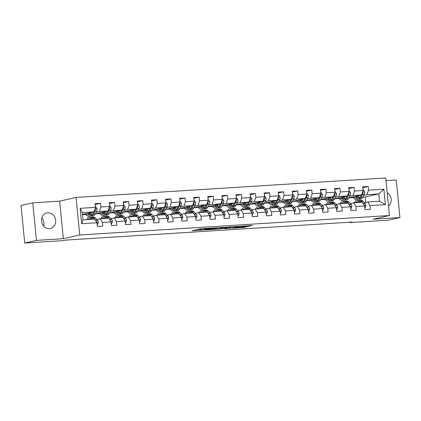 <?xml version="1.0" encoding="UTF-8"?>
<svg xmlns="http://www.w3.org/2000/svg" width="421" height="421" viewBox="0 0 421 421"><rect width="100%" height="100%" fill="white"/><g stroke="black" fill="none" stroke-linecap="round" stroke-linejoin="round"><path stroke-width="0.63" d="M211.542 228.103L200.485 228.824L192.092 230.74L202.99 230.045L200.107 229.929L207.269 229.077L204.027 229.098L205.074 228.803L211.542 228.103M47.826 212.821A7.973 7.036 77.2 0 0 46.836 212.958A7.973 7.036 77.2 0 0 41.632 221.735A7.973 7.036 77.2 0 0 49.378 228.65A7.973 7.036 77.2 0 0 50.362 228.508A7.973 7.036 77.2 0 0 55.572 219.736A7.973 7.036 77.2 0 0 47.826 212.821M248.969 226.23L252.211 225.493L241.754 226.151L232.018 228.229L244.359 227.419L246.738 226.735L234.786 227.787L240.233 226.556L248.969 226.23L248.916 225.703M373.043 219.225L399.95 217.531L388.236 220.183L349.862 222.598L352.203 222.067L65.45 240.102L63.103 240.633L24.734 243.049L36.448 240.391L63.35 238.702L79.753 234.986L389.446 215.51L373.043 219.225M225.077 227.277L212.847 228.045L204.453 229.966L216.799 229.15L225.072 227.214M227.971 227.019L238.97 226.366L230.576 228.287L224.756 228.729L227.261 227.872L218.131 229.113L227.971 227.019M79.753 234.986L76.069 197.433L385.762 177.951L389.446 215.51M362.823 187.671L368.154 186.466L362.739 186.808L363.102 190.508L354.435 191.055L354.072 187.35L348.651 187.692L349.014 191.397L340.347 191.939L339.984 188.234L334.569 188.576L334.932 192.281L326.264 192.829L325.901 189.124L320.481 189.466L320.844 193.165L312.177 193.713L311.814 190.008L306.399 190.35L306.762 194.055L298.094 194.597L297.731 190.892L292.311 191.234L292.674 194.939L284.007 195.486L283.643 191.781L278.228 192.123L278.591 195.823L269.924 196.37L269.561 192.665L264.141 193.007L264.504 196.712L255.836 197.254L255.473 193.549L250.058 193.892L250.421 197.596L241.754 198.144L241.391 194.439L235.97 194.781L236.334 198.48L227.666 199.028L227.303 195.323L221.888 195.665L222.251 199.37L213.584 199.912L213.221 196.207L207.8 196.549L208.163 200.254L199.496 200.801L199.133 197.096L193.718 197.438L194.081 201.138L185.414 201.685L185.051 197.981L179.63 198.323L179.993 202.027L171.326 202.569L170.963 198.865L165.548 199.207L165.911 202.911L157.244 203.459L156.88 199.754L151.46 200.096L151.823 203.796L143.156 204.343L142.793 200.638L137.378 200.98L137.741 204.685L129.073 205.227L128.71 201.522L123.29 201.864L123.653 205.569L114.986 206.116L114.623 202.412L109.207 202.754L109.571 206.453L100.903 207L100.54 203.296L95.12 203.638L95.483 207.343L80.132 208.306L81.648 223.735L82.984 219.873L94.725 219.136L96.998 222.767L97.362 226.472L102.777 226.135L102.414 222.43L100.14 218.794L108.807 218.246L111.081 221.883L111.444 225.588L116.864 225.246L116.501 221.541L114.228 217.91L122.895 217.362L125.169 220.999L125.532 224.703L130.947 224.361L130.584 220.657L128.31 217.02L136.978 216.478L139.251 220.109L139.614 223.814L145.035 223.477L144.671 219.773L142.398 216.136L151.065 215.589L153.339 219.225L153.702 222.93L159.117 222.588L158.754 218.883L156.48 215.252L165.148 214.705L167.421 218.341L167.784 222.046L173.205 221.704L172.842 217.999L170.568 214.363L179.235 213.821L181.509 217.452L181.872 221.157L187.287 220.82L186.924 217.115L184.651 213.479L193.318 212.931L195.591 216.568L195.954 220.272L201.375 219.93L201.012 216.226L198.738 212.594L207.406 212.047L209.679 215.684L210.042 219.388L215.457 219.046L215.094 215.341L212.821 211.705L221.488 211.163L223.761 214.794L224.125 218.499L229.545 218.162L229.182 214.457L226.908 210.821L235.576 210.274L237.849 213.91L238.212 217.615L243.627 217.273L243.264 213.568L240.991 209.937L249.658 209.39L251.932 213.026L252.295 216.731L257.715 216.389L257.352 212.684L255.079 209.048L263.746 208.506L266.019 212.137L266.382 215.841L271.798 215.505L271.434 211.8L269.161 208.163L277.828 207.616L280.102 211.253L280.465 214.957L285.885 214.615L285.522 210.91L283.249 207.279L291.916 206.732L294.19 210.368L294.553 214.073L299.968 213.731L299.605 210.026L297.331 206.39L305.999 205.848L308.272 209.479L308.635 213.184L314.055 212.847L313.692 209.142L311.419 205.506L320.086 204.959L322.36 208.595L322.723 212.3L328.138 211.958L327.775 208.253L325.501 204.622L334.169 204.074L336.442 207.711L336.805 211.416L342.226 211.074L341.863 207.369L339.589 203.732L348.256 203.19L350.53 206.822L350.893 210.526L356.308 210.19L355.945 206.485L353.672 202.848L362.339 202.301L364.612 205.937L364.975 209.642L370.396 209.3L370.033 205.595L367.759 201.964L379.495 201.222L378.779 193.918L367.044 194.655L363.67 195.418M368.154 186.466L368.517 190.171L383.868 189.203L385.378 204.632L370.033 205.595M364.612 205.937L355.945 206.485M350.53 206.822L341.863 207.369M336.442 207.711L327.775 208.253M322.36 208.595L313.692 209.142M308.272 209.479L299.605 210.026M294.19 210.368L285.522 210.91M280.102 211.253L271.434 211.8M266.019 212.137L257.352 212.684M251.932 213.026L243.264 213.568M237.849 213.91L229.182 214.457M223.761 214.794L215.094 215.341M209.679 215.684L201.012 216.226M195.591 216.568L186.924 217.115M181.509 217.452L172.842 217.999M167.421 218.341L158.754 218.883M153.339 219.225L144.671 219.773M139.251 220.109L130.584 220.657M125.169 220.999L116.501 221.541M111.081 221.883L102.414 222.43M96.998 222.767L81.648 223.735M349.583 196.302L352.956 195.539L361.623 194.997L348.746 197.912L353.482 197.623M350.404 203.59L353.672 202.848M361.623 194.997L363.102 190.508M352.956 195.539L354.435 191.055M335.5 197.191L338.873 196.428L347.541 195.881L334.658 198.796M336.316 204.474L339.589 203.732M347.541 195.881L349.014 191.397M338.873 196.428L340.347 191.939M321.412 198.075L324.786 197.312L333.453 196.765L320.576 199.686L325.275 199.401M322.233 205.359L325.501 204.622M333.453 196.765L334.932 192.281M324.786 197.312L326.264 192.829M307.33 198.959L310.703 198.196L319.371 197.654L306.488 200.57L311.187 200.291M308.146 206.248L311.419 205.506M319.371 197.654L320.844 193.165M310.703 198.196L312.177 193.713M293.242 199.849L296.616 199.086L305.283 198.538L292.406 201.454M294.063 207.132L297.331 206.39M305.283 198.538L306.762 194.055M296.616 199.086L298.094 194.597M279.16 200.733L282.533 199.97L291.2 199.422L278.318 202.343L283.017 202.059M279.976 208.016L283.249 207.279M291.2 199.422L292.674 194.939M282.533 199.97L284.007 195.486M265.072 201.617L268.445 200.854L277.113 200.312L264.235 203.227L268.935 202.948M265.893 208.905L269.161 208.163M277.113 200.312L278.591 195.823M268.445 200.854L269.924 196.37M250.99 202.506L254.363 201.743L263.03 201.196L250.148 204.111M251.805 209.79L255.079 209.048M263.03 201.196L264.504 196.712M254.363 201.743L255.836 197.254M236.902 203.39L240.275 202.627L248.943 202.08L236.065 205.001M237.723 210.674L240.991 209.937M248.943 202.08L250.421 197.596M240.275 202.627L241.754 198.144M222.82 204.274L226.193 203.511L234.86 202.969L221.978 205.885L226.677 205.606M223.635 211.563L226.908 210.821M234.86 202.969L236.334 198.48M226.193 203.511L227.666 199.028M208.732 205.164L212.105 204.401L220.772 203.853L207.895 206.769M209.553 212.447L212.821 211.705M220.772 203.853L222.251 199.37M212.105 204.401L213.584 199.912M194.649 206.048L198.023 205.285L206.69 204.738L193.807 207.658M195.465 213.331L198.738 212.594M206.69 204.738L208.163 200.254M198.023 205.285L199.496 200.801M180.562 206.932L183.935 206.169L192.602 205.627L179.725 208.542L184.424 208.263M181.383 214.221L184.651 213.479M192.602 205.627L194.081 201.138M183.935 206.169L185.414 201.685M166.479 207.821L169.852 207.058L178.52 206.511L165.637 209.426M167.295 215.105L170.568 214.363M178.52 206.511L179.993 202.027M169.852 207.058L171.326 202.569M152.391 208.705L155.765 207.942L164.432 207.395L151.555 210.316M153.212 215.989L156.48 215.252M164.432 207.395L165.911 202.911M155.765 207.942L157.244 203.459M138.309 209.59L141.682 208.827L150.35 208.284L137.467 211.2L142.166 210.921M139.125 216.878L142.398 216.136M150.35 208.284L151.823 203.796M141.682 208.827L143.156 204.343M124.221 210.479L127.595 209.716L136.262 209.169L123.385 212.084M125.042 217.762L128.31 217.02M136.262 209.169L137.741 204.685M127.595 209.716L129.073 205.227M110.139 211.363L113.512 210.6L122.179 210.053L109.297 212.973L113.996 212.689M110.955 218.646L114.228 217.91M122.179 210.053L123.653 205.569M113.512 210.6L114.986 206.116M96.051 212.247L99.424 211.484L108.092 210.942L95.214 213.857M96.872 219.536L100.14 218.794M108.092 210.942L109.571 206.453M99.424 211.484L100.903 207M80.132 208.306L82.269 212.563L94.009 211.826L82.453 214.442M94.009 211.826L95.483 207.343M63.35 238.702L59.671 201.149L32.764 202.838L36.448 240.391M32.764 202.838L21.05 205.49L24.734 243.049M399.95 217.531L396.266 179.977L386.025 180.62M59.671 201.149L76.069 197.433M43.663 226.114A7.973 7.036 77.2 0 0 41.826 218.01M349.825 222.214L349.862 222.598M82.269 212.563L82.984 219.873M365.723 202.422L365.191 196.996L362.765 197.149M365.191 196.996L378.779 193.918L383.868 189.203M364.486 202.701L367.759 201.964M334.653 198.812L339.358 198.517M292.395 201.47L297.105 201.175M250.142 204.127L254.847 203.832M236.055 205.011L240.765 204.717M207.885 206.785L212.594 206.49M193.802 207.669L198.507 207.374M165.632 209.442L170.337 209.148M151.544 210.326L156.254 210.032M123.374 212.1L128.084 211.805M95.204 213.873L99.914 213.579M82.479 214.673L85.826 214.463M385.378 204.632L379.495 201.222M367.044 194.655L368.517 190.171M84.558 213.968L85.563 213.905M95.204 204.506L100.54 203.296M109.292 203.617L114.623 202.412M98.64 213.079L99.645 213.015M123.374 202.733L128.71 201.522M112.728 212.195L113.733 212.131M137.462 201.848L142.793 200.638M126.81 211.31L127.816 211.247M151.544 200.959L156.88 199.754M140.898 210.421L141.903 210.358M165.632 200.075L170.963 198.865M154.981 209.537L155.986 209.474M179.714 199.191L185.051 197.981M169.068 208.653L170.073 208.59M193.802 198.302L199.133 197.096M183.151 207.763L184.156 207.7M207.885 197.417L213.221 196.207M197.239 206.879L198.244 206.816M221.972 196.533L227.303 195.323M211.321 205.995L212.326 205.932M236.055 195.644L241.391 194.439M225.409 205.106L226.414 205.043M250.142 194.76L255.473 193.549M239.491 204.222L240.496 204.159M264.225 193.876L269.561 192.665M253.579 203.338L254.584 203.275M278.313 192.986L283.643 191.781M267.661 202.448L268.666 202.385M292.395 192.102L297.731 190.892M281.749 201.564L282.754 201.501M306.483 191.218L311.814 190.008M295.831 200.68L296.837 200.617M320.565 190.329L325.901 189.124M309.919 199.791L310.924 199.728M334.653 189.445L339.984 188.234M324.002 198.907L325.007 198.844M348.735 188.561L354.072 187.35M338.089 198.023L339.094 197.959M352.172 197.133L353.177 197.07M388.52 206.101A7.973 7.036 77.2 0 0 387.209 192.697M199.728 228.992L199.749 230.066M197.986 229.387L199.67 229.282M217.452 227.966L219.199 227.572M214.526 227.971L206.237 229.761L212.205 229.171L217.173 228.045L214.515 227.866M232.976 226.703L231.418 227.056M231.171 227.13L224.398 227.903L231.171 227.13M90.515 212.616L90.068 213.479A6.489 3.021 86.4 0 1 88.315 214.936A6.489 3.021 86.4 0 1 86.3 213.573M91.625 212.368L90.51 214.505A7.82 3.636 86.4 0 1 88.394 216.262A7.82 3.636 86.4 0 1 85.489 213.757M95.43 206.8L95.914 206.769L97.014 208.742A2.71 1.263 86.4 0 1 96.672 211.068L95.025 214.221A7.82 3.636 86.4 0 1 92.909 215.978L91.194 216.084A7.82 3.636 -93.6 0 0 93.309 214.331L94.957 211.174A2.71 1.263 -93.6 0 0 95.314 209.621L94.92 209.053M93.509 211.942L92.225 214.394A7.82 3.636 86.4 0 1 90.11 216.152L88.394 216.262M87.863 213.215A6.489 3.021 -93.6 0 0 89.152 214.615M88.1 213.163A7.82 3.636 -93.6 0 0 88.636 214.226M90.647 216.031A7.82 3.636 -93.6 0 0 91.194 216.084M93.583 211.921L92.867 213.3A6.489 3.021 86.4 0 1 92.473 213.921M89.668 214.105A6.489 3.021 86.4 0 1 88.857 212.994M97.162 224.456L97.646 224.43L98.351 222.341A2.71 1.263 -93.6 0 0 97.572 220.272L95.393 217.983A7.82 3.636 -93.6 0 0 93.573 217.115L91.857 217.225A7.82 3.636 -93.6 0 0 91.32 217.347M91.873 219.315L90.878 218.267A7.82 3.636 -93.6 0 0 89.057 217.399A7.82 3.636 -93.6 0 0 86.721 219.636M90.599 219.394A6.489 3.021 -93.6 0 0 89.141 218.725A6.489 3.021 -93.6 0 0 87.773 219.573M94.672 219.136L93.678 218.094A7.82 3.636 -93.6 0 0 91.857 217.225M89.057 217.399L90.773 217.294A7.82 3.636 86.4 0 1 92.594 218.157L93.588 219.204M90.015 218.941A6.489 3.021 -93.6 0 0 89.489 219.462M96.504 221.978L96.498 221.704A2.71 1.263 -93.6 0 0 95.856 220.378L94.825 219.299M97.172 224.535L97.646 224.43M104.597 211.731L104.15 212.589A6.489 3.021 86.4 0 1 102.398 214.047A6.489 3.021 86.4 0 1 100.382 212.684M105.713 211.479L104.592 213.621A7.82 3.636 86.4 0 1 102.482 215.373A7.82 3.636 86.4 0 1 99.577 212.868M109.518 205.911L109.997 205.88L111.102 207.853A2.71 1.263 86.4 0 1 110.755 210.179L109.107 213.336A7.82 3.636 86.4 0 1 106.997 215.094L105.282 215.199A7.82 3.636 -93.6 0 0 107.392 213.442L109.039 210.29A2.71 1.263 -93.6 0 0 109.402 208.737L109.007 208.163M107.592 211.053L106.308 213.51A7.82 3.636 86.4 0 1 104.198 215.268L102.482 215.373M101.95 212.331A6.489 3.021 -93.6 0 0 103.24 213.726M102.187 212.279A7.82 3.636 -93.6 0 0 102.719 213.342M104.734 215.147A7.82 3.636 -93.6 0 0 105.282 215.199M107.671 211.037L106.95 212.416A6.489 3.021 86.4 0 1 106.555 213.037M103.75 213.221A6.489 3.021 86.4 0 1 102.945 212.105M118.685 210.847L118.238 211.705A6.489 3.021 86.4 0 1 116.485 213.163A6.489 3.021 86.4 0 1 114.47 211.8M119.796 210.595L118.68 212.731A7.82 3.636 86.4 0 1 116.564 214.489A7.82 3.636 86.4 0 1 113.659 211.984M123.6 205.027L124.084 204.995L125.184 206.969A2.71 1.263 86.4 0 1 124.842 209.295L123.195 212.447A7.82 3.636 86.4 0 1 121.08 214.205L119.364 214.315A7.82 3.636 -93.6 0 0 121.48 212.558L123.127 209.4A2.71 1.263 -93.6 0 0 123.485 207.853L123.09 207.279M121.68 210.168L120.395 212.626A7.82 3.636 86.4 0 1 118.28 214.384L116.564 214.489M116.033 211.447A6.489 3.021 -93.6 0 0 117.322 212.842M116.27 211.395A7.82 3.636 -93.6 0 0 116.806 212.452M118.817 214.263A7.82 3.636 -93.6 0 0 119.364 214.315M121.753 210.147L121.037 211.531A6.489 3.021 86.4 0 1 120.643 212.152M117.838 212.337A6.489 3.021 86.4 0 1 117.027 211.221M111.249 223.572L111.728 223.54L112.433 221.457A2.71 1.263 -93.6 0 0 111.66 219.383L109.476 217.099A7.82 3.636 -93.6 0 0 107.655 216.231L105.939 216.341A7.82 3.636 -93.6 0 0 105.403 216.462M105.96 218.425L104.961 217.383A7.82 3.636 -93.6 0 0 103.14 216.515A7.82 3.636 -93.6 0 0 100.803 218.752M104.687 218.51A6.489 3.021 -93.6 0 0 103.224 217.841A6.489 3.021 -93.6 0 0 101.861 218.683M108.76 218.252L107.76 217.204A7.82 3.636 -93.6 0 0 105.939 216.341M103.14 216.515L104.855 216.41A7.82 3.636 86.4 0 1 106.676 217.273L107.676 218.32M104.098 218.057A6.489 3.021 -93.6 0 0 103.577 218.578M110.586 221.093L110.586 220.815A2.71 1.263 -93.6 0 0 109.944 219.494L108.913 218.41M111.255 223.651L111.728 223.54M125.332 222.688L125.816 222.656L126.521 220.572A2.71 1.263 -93.6 0 0 125.742 218.499L123.564 216.21A7.82 3.636 -93.6 0 0 121.743 215.347L120.027 215.452A7.82 3.636 -93.6 0 0 119.49 215.573M120.043 217.541L119.048 216.494A7.82 3.636 -93.6 0 0 117.227 215.631A7.82 3.636 -93.6 0 0 114.891 217.868M118.769 217.62A6.489 3.021 -93.6 0 0 117.312 216.957A6.489 3.021 -93.6 0 0 115.943 217.799M122.843 217.368L121.848 216.32A7.82 3.636 -93.6 0 0 120.027 215.452M117.227 215.631L118.943 215.52A7.82 3.636 86.4 0 1 120.764 216.389L121.758 217.436M118.185 217.168A6.489 3.021 -93.6 0 0 117.659 217.694M124.674 220.204L124.669 219.93A2.71 1.263 -93.6 0 0 124.027 218.604L122.995 217.525M125.342 222.767L125.816 222.656M132.768 209.958L132.32 210.821A6.489 3.021 86.4 0 1 130.568 212.279A6.489 3.021 86.4 0 1 128.552 210.916M133.883 209.711L132.762 211.847A7.82 3.636 86.4 0 1 130.652 213.605A7.82 3.636 86.4 0 1 127.747 211.1M137.688 204.143L138.167 204.111L139.272 206.085A2.71 1.263 86.4 0 1 138.925 208.411L137.278 211.563A7.82 3.636 86.4 0 1 135.167 213.321L133.452 213.426A7.82 3.636 -93.6 0 0 135.562 211.674L137.209 208.516A2.71 1.263 -93.6 0 0 137.572 206.964L137.178 206.395M135.762 209.284L134.478 211.737A7.82 3.636 86.4 0 1 132.368 213.494L130.652 213.605M130.121 210.558A6.489 3.021 -93.6 0 0 131.41 211.958M130.357 210.505A7.82 3.636 -93.6 0 0 130.889 211.568M132.904 213.373A7.82 3.636 -93.6 0 0 133.452 213.426M135.841 209.263L135.12 210.642A6.489 3.021 86.4 0 1 134.725 211.263M131.92 211.447A6.489 3.021 86.4 0 1 131.115 210.337M146.855 209.074L146.408 209.932A6.489 3.021 86.4 0 1 144.656 211.389A6.489 3.021 86.4 0 1 142.64 210.026M147.966 208.821L146.85 210.963A7.82 3.636 86.4 0 1 144.735 212.716A7.82 3.636 86.4 0 1 141.83 210.211M151.77 203.254L152.255 203.222L153.355 205.195A2.71 1.263 86.4 0 1 153.012 207.521L151.365 210.679A7.82 3.636 86.4 0 1 149.25 212.437L147.534 212.542A7.82 3.636 -93.6 0 0 149.65 210.784L151.297 207.632A2.71 1.263 -93.6 0 0 151.655 206.08L151.26 205.506M149.85 208.395L148.566 210.853A7.82 3.636 86.4 0 1 146.45 212.61L144.735 212.716M144.203 209.674A6.489 3.021 -93.6 0 0 145.492 211.068M144.44 209.621A7.82 3.636 -93.6 0 0 144.977 210.684M146.987 212.489A7.82 3.636 -93.6 0 0 147.534 212.542M149.923 208.379L149.208 209.758A6.489 3.021 86.4 0 1 148.813 210.379M146.008 210.563A6.489 3.021 86.4 0 1 145.198 209.447M160.938 208.19L160.49 209.048A6.489 3.021 86.4 0 1 158.738 210.505A6.489 3.021 86.4 0 1 156.723 209.142M162.053 207.937L160.933 210.074A7.82 3.636 86.4 0 1 158.822 211.831A7.82 3.636 86.4 0 1 155.917 209.326M165.858 202.369L166.337 202.338L167.442 204.311A2.71 1.263 86.4 0 1 167.095 206.637L165.448 209.79A7.82 3.636 86.4 0 1 163.337 211.547L161.622 211.658A7.82 3.636 -93.6 0 0 163.732 209.9L165.379 206.743A2.71 1.263 -93.6 0 0 165.742 205.195L165.348 204.622M163.932 207.511L162.648 209.968A7.82 3.636 86.4 0 1 160.538 211.726L158.822 211.831M158.291 208.79A6.489 3.021 -93.6 0 0 159.58 210.184M158.528 208.737A7.82 3.636 -93.6 0 0 159.059 209.795M161.075 211.605A7.82 3.636 -93.6 0 0 161.622 211.658M164.011 207.49L163.29 208.874A6.489 3.021 86.4 0 1 162.895 209.495M160.091 209.679A6.489 3.021 86.4 0 1 159.285 208.563M139.419 221.799L139.898 221.772L140.603 219.683A2.71 1.263 -93.6 0 0 139.83 217.615L137.646 215.326A7.82 3.636 -93.6 0 0 135.825 214.457L134.11 214.568A7.82 3.636 -93.6 0 0 133.573 214.689M134.131 216.657L133.131 215.61A7.82 3.636 -93.6 0 0 131.31 214.742A7.82 3.636 -93.6 0 0 128.973 216.978M132.857 216.736A6.489 3.021 -93.6 0 0 131.394 216.068A6.489 3.021 -93.6 0 0 130.031 216.915M136.93 216.478L135.93 215.436A7.82 3.636 -93.6 0 0 134.11 214.568M131.31 214.742L133.025 214.636A7.82 3.636 86.4 0 1 134.846 215.499L135.846 216.547M132.268 216.283A6.489 3.021 -93.6 0 0 131.747 216.804M138.756 219.32L138.756 219.046A2.71 1.263 -93.6 0 0 138.114 217.72L137.083 216.641M139.425 221.878L139.898 221.772M153.502 220.914L153.986 220.883L154.691 218.799A2.71 1.263 -93.6 0 0 153.912 216.726L151.734 214.442A7.82 3.636 -93.6 0 0 149.913 213.573L148.197 213.684A7.82 3.636 -93.6 0 0 147.66 213.805M148.213 215.768L147.218 214.726A7.82 3.636 -93.6 0 0 145.398 213.857A7.82 3.636 -93.6 0 0 143.061 216.094M146.913 215.852A6.489 3.021 86.4 0 1 146.929 215.836A6.489 3.021 -93.6 0 0 145.482 215.184A6.489 3.021 -93.6 0 0 144.114 216.026M151.013 215.594L150.018 214.547A7.82 3.636 -93.6 0 0 148.197 213.684M145.398 213.857L147.113 213.752A7.82 3.636 86.4 0 1 148.934 214.615L149.929 215.663M146.355 215.399A6.489 3.021 -93.6 0 0 145.829 215.92M152.844 218.436L152.839 218.157A2.71 1.263 -93.6 0 0 152.197 216.836L151.165 215.752M153.512 220.993L153.986 220.883M167.59 220.03L168.068 219.999L168.774 217.915A2.71 1.263 -93.6 0 0 168 215.841L165.816 213.552A7.82 3.636 -93.6 0 0 163.995 212.689L162.28 212.794A7.82 3.636 -93.6 0 0 161.743 212.915M162.301 214.884L161.301 213.836A7.82 3.636 -93.6 0 0 159.48 212.973A7.82 3.636 -93.6 0 0 157.144 215.21M161.027 214.963A6.489 3.021 -93.6 0 0 159.564 214.3A6.489 3.021 -93.6 0 0 158.201 215.142M165.1 214.71L164.101 213.663A7.82 3.636 -93.6 0 0 162.28 212.794M159.48 212.973L161.196 212.863A7.82 3.636 86.4 0 1 163.016 213.731L164.016 214.778M160.438 214.51A6.489 3.021 -93.6 0 0 159.917 215.036M166.927 217.546L166.927 217.273A2.71 1.263 -93.6 0 0 166.284 215.947L165.253 214.868M167.595 220.109L168.068 219.999M175.025 207.3L174.578 208.163A6.489 3.021 86.4 0 1 172.826 209.621A6.489 3.021 86.4 0 1 170.81 208.258M176.136 207.053L175.02 209.19A7.82 3.636 86.4 0 1 172.905 210.947A7.82 3.636 86.4 0 1 170 208.442M179.941 201.485L180.425 201.454L181.525 203.427A2.71 1.263 86.4 0 1 181.183 205.753L179.535 208.905A7.82 3.636 86.4 0 1 177.42 210.663L175.704 210.768A7.82 3.636 -93.6 0 0 177.82 209.016L179.467 205.858A2.71 1.263 -93.6 0 0 179.825 204.306L179.43 203.738M178.02 206.627L176.736 209.079A7.82 3.636 86.4 0 1 174.62 210.837L172.905 210.947M172.373 207.9A6.489 3.021 -93.6 0 0 173.662 209.3M172.61 207.848A7.82 3.636 -93.6 0 0 173.147 208.911M175.157 210.716A7.82 3.636 -93.6 0 0 175.704 210.768M178.094 206.606L177.378 207.985A6.489 3.021 86.4 0 1 176.983 208.605M174.178 208.79A6.489 3.021 86.4 0 1 173.368 207.679M181.672 219.141L182.156 219.115L182.861 217.025A2.71 1.263 -93.6 0 0 182.083 214.957L179.904 212.668A7.82 3.636 -93.6 0 0 178.083 211.8L176.367 211.91A7.82 3.636 -93.6 0 0 175.831 212.031M176.383 214L175.389 212.952A7.82 3.636 -93.6 0 0 173.568 212.084A7.82 3.636 -93.6 0 0 171.231 214.321M175.11 214.078A6.489 3.021 -93.6 0 0 173.652 213.41A6.489 3.021 -93.6 0 0 172.284 214.257M179.183 213.821L178.188 212.779A7.82 3.636 -93.6 0 0 176.367 211.91M173.568 212.084L175.283 211.979A7.82 3.636 86.4 0 1 177.104 212.842L178.099 213.889M174.526 213.626A6.489 3.021 -93.6 0 0 173.999 214.147M181.014 216.662L181.009 216.389A2.71 1.263 -93.6 0 0 180.367 215.063L179.335 213.984M181.683 219.22L182.156 219.115M189.108 206.416L188.661 207.274A6.489 3.021 86.4 0 1 186.908 208.732A6.489 3.021 86.4 0 1 184.893 207.369M190.224 206.164L189.103 208.306A7.82 3.636 86.4 0 1 186.992 210.058A7.82 3.636 86.4 0 1 184.088 207.553M194.028 200.596L194.507 200.564L195.612 202.538A2.71 1.263 86.4 0 1 195.265 204.864L193.618 208.021A7.82 3.636 86.4 0 1 191.508 209.779L189.792 209.884A7.82 3.636 -93.6 0 0 191.902 208.127L193.549 204.974A2.71 1.263 -93.6 0 0 193.913 203.422L193.518 202.848M192.102 205.737L190.818 208.195A7.82 3.636 86.4 0 1 188.708 209.953L186.992 210.058M186.461 207.016A6.489 3.021 -93.6 0 0 187.75 208.411M186.698 206.964A7.82 3.636 -93.6 0 0 187.229 208.027M189.245 209.832A7.82 3.636 -93.6 0 0 189.792 209.884M192.181 205.722L191.46 207.1A6.489 3.021 86.4 0 1 191.066 207.721M188.261 207.906A6.489 3.021 86.4 0 1 187.456 206.79M195.76 218.257L196.239 218.225L196.944 216.141A2.71 1.263 -93.6 0 0 196.17 214.068L193.986 211.784A7.82 3.636 -93.6 0 0 192.165 210.916L190.45 211.026A7.82 3.636 -93.6 0 0 189.913 211.147M190.471 213.11L189.471 212.068A7.82 3.636 -93.6 0 0 187.65 211.2A7.82 3.636 -93.6 0 0 185.314 213.436M189.171 213.194A6.489 3.021 86.4 0 1 189.182 213.179A6.489 3.021 -93.6 0 0 187.734 212.526A6.489 3.021 -93.6 0 0 186.371 213.368M193.271 212.937L192.271 211.889A7.82 3.636 -93.6 0 0 190.45 211.026M187.65 211.2L189.366 211.095A7.82 3.636 86.4 0 1 191.187 211.958L192.186 213.005M188.608 212.742A6.489 3.021 -93.6 0 0 188.087 213.263M195.097 215.778L195.097 215.499A2.71 1.263 -93.6 0 0 194.455 214.178L193.423 213.094M195.765 218.336L196.239 218.225M203.196 205.532L202.748 206.39A6.489 3.021 86.4 0 1 200.996 207.848A6.489 3.021 86.4 0 1 198.98 206.485M204.306 205.28L203.19 207.416A7.82 3.636 86.4 0 1 201.075 209.174A7.82 3.636 86.4 0 1 198.17 206.669M208.111 199.712L208.595 199.68L209.695 201.654A2.71 1.263 86.4 0 1 209.353 203.98L207.706 207.132A7.82 3.636 86.4 0 1 205.59 208.89L203.875 209A7.82 3.636 -93.6 0 0 205.99 207.243L207.637 204.085A2.71 1.263 -93.6 0 0 207.995 202.538L207.6 201.964M206.19 204.853L204.906 207.311A7.82 3.636 86.4 0 1 202.79 209.069L201.075 209.174M200.543 206.132A6.489 3.021 -93.6 0 0 201.833 207.527M200.78 206.08A7.82 3.636 -93.6 0 0 201.317 207.137M203.327 208.948A7.82 3.636 -93.6 0 0 203.875 209M206.264 204.832L205.548 206.216A6.489 3.021 86.4 0 1 205.153 206.837M202.348 207.021A6.489 3.021 86.4 0 1 201.538 205.906M209.842 217.373L210.326 217.341L211.032 215.257A2.71 1.263 -93.6 0 0 210.253 213.184L208.074 210.895A7.82 3.636 -93.6 0 0 206.253 210.032L204.538 210.137A7.82 3.636 -93.6 0 0 204.001 210.258M204.553 212.226L203.559 211.179A7.82 3.636 -93.6 0 0 201.738 210.316A7.82 3.636 -93.6 0 0 199.401 212.552M203.28 212.305A6.489 3.021 -93.6 0 0 201.822 211.642A6.489 3.021 -93.6 0 0 200.454 212.484M207.353 212.052L206.358 211.005A7.82 3.636 -93.6 0 0 204.538 210.137M201.738 210.316L203.454 210.205A7.82 3.636 86.4 0 1 205.274 211.074L206.269 212.121M202.696 211.852A6.489 3.021 -93.6 0 0 202.169 212.379M209.184 214.889L209.179 214.615A2.71 1.263 -93.6 0 0 208.537 213.289L207.506 212.21M209.853 217.452L210.326 217.341M217.283 204.643L216.831 205.506A6.489 3.021 86.4 0 1 215.078 206.964A6.489 3.021 86.4 0 1 213.063 205.601M218.394 204.395L217.273 206.532A7.82 3.636 86.4 0 1 215.163 208.29A7.82 3.636 86.4 0 1 212.258 205.785M222.199 198.828L222.677 198.796L223.783 200.77A2.71 1.263 86.4 0 1 223.435 203.096L221.788 206.248A7.82 3.636 86.4 0 1 219.678 208.006L217.962 208.111A7.82 3.636 -93.6 0 0 220.072 206.358L221.72 203.201A2.71 1.263 -93.6 0 0 222.083 201.648L221.688 201.08M220.272 203.969L218.988 206.422A7.82 3.636 86.4 0 1 216.878 208.179L215.163 208.29M214.631 205.243A6.489 3.021 -93.6 0 0 215.92 206.643M214.868 205.19A7.82 3.636 -93.6 0 0 215.399 206.253M217.415 208.058A7.82 3.636 -93.6 0 0 217.962 208.111M220.351 203.948L219.63 205.327A6.489 3.021 86.4 0 1 219.236 205.948M216.431 206.132A6.489 3.021 86.4 0 1 215.626 205.022M223.93 216.483L224.409 216.457L225.114 214.368A2.71 1.263 -93.6 0 0 224.34 212.3L222.156 210.011A7.82 3.636 -93.6 0 0 220.336 209.142L218.62 209.253A7.82 3.636 -93.6 0 0 218.083 209.374M218.641 211.342L217.641 210.295A7.82 3.636 -93.6 0 0 215.82 209.426A7.82 3.636 -93.6 0 0 213.484 211.663M217.368 211.421A6.489 3.021 -93.6 0 0 215.905 210.753A6.489 3.021 -93.6 0 0 214.542 211.6M221.441 211.163L220.441 210.121A7.82 3.636 -93.6 0 0 218.62 209.253M215.82 209.426L217.536 209.321A7.82 3.636 86.4 0 1 219.357 210.184L220.357 211.231M216.778 210.968A6.489 3.021 -93.6 0 0 216.257 211.489M223.267 214.005L223.267 213.731A2.71 1.263 -93.6 0 0 222.625 212.405L221.593 211.326M223.935 216.562L224.409 216.457M231.366 203.759L230.918 204.617A6.489 3.021 86.4 0 1 229.166 206.074A6.489 3.021 86.4 0 1 227.151 204.711M232.476 203.506L231.361 205.648A7.82 3.636 86.4 0 1 229.245 207.4A7.82 3.636 86.4 0 1 226.34 204.895M236.281 197.938L236.765 197.907L237.865 199.88A2.71 1.263 86.4 0 1 237.523 202.206L235.876 205.364A7.82 3.636 86.4 0 1 233.76 207.121L232.045 207.227A7.82 3.636 -93.6 0 0 234.16 205.469L235.807 202.317A2.71 1.263 -93.6 0 0 236.165 200.764L235.771 200.191M234.36 203.08L233.076 205.537A7.82 3.636 86.4 0 1 230.961 207.295L229.245 207.4M228.714 204.359A6.489 3.021 -93.6 0 0 230.003 205.753M228.95 204.306A7.82 3.636 -93.6 0 0 229.487 205.369M231.497 207.174A7.82 3.636 -93.6 0 0 232.045 207.227M234.434 203.064L233.718 204.443A6.489 3.021 86.4 0 1 233.323 205.064M230.519 205.248A6.489 3.021 86.4 0 1 229.708 204.132M238.012 215.599L238.496 215.568L239.202 213.484A2.71 1.263 -93.6 0 0 238.423 211.41L236.244 209.126A7.82 3.636 -93.6 0 0 234.423 208.258L232.708 208.369A7.82 3.636 -93.6 0 0 232.171 208.49M232.724 210.453L231.729 209.411A7.82 3.636 -93.6 0 0 229.908 208.542A7.82 3.636 -93.6 0 0 227.572 210.779M231.424 210.537A6.489 3.021 86.4 0 1 231.439 210.521A6.489 3.021 -93.6 0 0 229.992 209.869A6.489 3.021 -93.6 0 0 228.624 210.71M235.523 210.279L234.529 209.232A7.82 3.636 -93.6 0 0 232.708 208.369M229.908 208.542L231.624 208.437A7.82 3.636 86.4 0 1 233.445 209.3L234.439 210.347M230.866 210.084A6.489 3.021 -93.6 0 0 230.34 210.605M237.355 213.121L237.349 212.842A2.71 1.263 -93.6 0 0 236.707 211.521L235.676 210.437M238.023 215.678L238.496 215.568M245.454 202.875L245.001 203.732A6.489 3.021 86.4 0 1 243.249 205.19A6.489 3.021 86.4 0 1 241.233 203.827M246.564 202.622L245.443 204.759A7.82 3.636 86.4 0 1 243.333 206.516A7.82 3.636 86.4 0 1 240.428 204.011M250.369 197.054L250.848 197.023L251.953 198.996A2.71 1.263 86.4 0 1 251.605 201.322L249.958 204.474A7.82 3.636 86.4 0 1 247.848 206.232L246.132 206.343A7.82 3.636 -93.6 0 0 248.243 204.585L249.89 201.427A2.71 1.263 -93.6 0 0 250.253 199.88L249.858 199.307M248.443 202.196L247.159 204.653A7.82 3.636 86.4 0 1 245.048 206.411L243.333 206.516M242.801 203.475A6.489 3.021 -93.6 0 0 244.091 204.869M243.038 203.422A7.82 3.636 -93.6 0 0 243.57 204.48M245.585 206.29A7.82 3.636 -93.6 0 0 246.132 206.343M248.522 202.175L247.801 203.559A6.489 3.021 86.4 0 1 247.406 204.18M244.601 204.364A6.489 3.021 86.4 0 1 243.796 203.248M252.1 214.715L252.579 214.684L253.284 212.6A2.71 1.263 -93.6 0 0 252.511 210.526L250.327 208.237A7.82 3.636 -93.6 0 0 248.506 207.374L246.79 207.479A7.82 3.636 -93.6 0 0 246.253 207.6M246.811 209.569L245.811 208.521A7.82 3.636 -93.6 0 0 243.991 207.658A7.82 3.636 -93.6 0 0 241.654 209.895M245.538 209.647A6.489 3.021 -93.6 0 0 244.075 208.984A6.489 3.021 -93.6 0 0 242.712 209.826M249.611 209.395L248.611 208.348A7.82 3.636 -93.6 0 0 246.79 207.479M243.991 207.658L245.706 207.548A7.82 3.636 86.4 0 1 247.527 208.416L248.527 209.463M244.948 209.195A6.489 3.021 -93.6 0 0 244.427 209.721M251.437 212.231L251.437 211.958A2.71 1.263 -93.6 0 0 250.795 210.632L249.764 209.553M252.105 214.794L252.579 214.684M259.536 201.985L259.089 202.848A6.489 3.021 86.4 0 1 257.336 204.306A6.489 3.021 86.4 0 1 255.321 202.943M260.646 201.738L259.531 203.875A7.82 3.636 86.4 0 1 257.415 205.632A7.82 3.636 86.4 0 1 254.51 203.127M264.451 196.17L264.935 196.139L266.035 198.112A2.71 1.263 86.4 0 1 265.693 200.438L264.046 203.59A7.82 3.636 86.4 0 1 261.93 205.348L260.215 205.453A7.82 3.636 -93.6 0 0 262.33 203.701L263.978 200.543A2.71 1.263 -93.6 0 0 264.335 198.991L263.941 198.423M262.53 201.312L261.246 203.764A7.82 3.636 86.4 0 1 259.131 205.522L257.415 205.632M256.884 202.585A6.489 3.021 -93.6 0 0 258.173 203.985M257.12 202.533A7.82 3.636 -93.6 0 0 257.657 203.596M259.668 205.401A7.82 3.636 -93.6 0 0 260.215 205.453M262.604 201.291L261.888 202.669A6.489 3.021 86.4 0 1 261.494 203.29M258.689 203.475A6.489 3.021 86.4 0 1 257.878 202.364M266.183 213.826L266.667 213.8L267.372 211.71A2.71 1.263 -93.6 0 0 266.593 209.642L264.414 207.353A7.82 3.636 -93.6 0 0 262.593 206.485L260.878 206.595A7.82 3.636 -93.6 0 0 260.341 206.716M260.894 208.684L259.899 207.637A7.82 3.636 -93.6 0 0 258.078 206.769A7.82 3.636 -93.6 0 0 255.742 209.005M259.62 208.763A6.489 3.021 -93.6 0 0 258.162 208.095A6.489 3.021 -93.6 0 0 256.794 208.942M263.693 208.506L262.699 207.464A7.82 3.636 -93.6 0 0 260.878 206.595M258.078 206.769L259.794 206.664A7.82 3.636 86.4 0 1 261.615 207.527L262.609 208.574M259.036 208.311A6.489 3.021 -93.6 0 0 258.51 208.832M265.525 211.347L265.519 211.074A2.71 1.263 -93.6 0 0 264.877 209.747L263.846 208.669M266.193 213.905L266.667 213.8M273.624 201.101L273.171 201.959A6.489 3.021 86.4 0 1 271.419 203.417A6.489 3.021 86.4 0 1 269.403 202.054M274.734 200.849L273.613 202.99A7.82 3.636 86.4 0 1 271.503 204.743A7.82 3.636 86.4 0 1 268.598 202.238M278.539 195.281L279.018 195.249L280.123 197.223A2.71 1.263 86.4 0 1 279.776 199.549L278.128 202.706A7.82 3.636 86.4 0 1 276.018 204.464L274.303 204.569A7.82 3.636 -93.6 0 0 276.413 202.811L278.06 199.659A2.71 1.263 -93.6 0 0 278.423 198.107L278.028 197.533M276.613 200.422L275.329 202.88A7.82 3.636 86.4 0 1 273.218 204.638L271.503 204.743M270.971 201.701A6.489 3.021 -93.6 0 0 272.261 203.096M271.208 201.648A7.82 3.636 -93.6 0 0 271.74 202.712M273.755 204.517A7.82 3.636 -93.6 0 0 274.303 204.569M276.692 200.407L275.971 201.785A6.489 3.021 86.4 0 1 275.576 202.406M272.771 202.59A6.489 3.021 86.4 0 1 271.966 201.475M280.27 212.942L280.749 212.91L281.454 210.826A2.71 1.263 -93.6 0 0 280.681 208.753L278.497 206.469A7.82 3.636 -93.6 0 0 276.676 205.601L274.96 205.711A7.82 3.636 -93.6 0 0 274.424 205.832M274.981 207.795L273.982 206.753A7.82 3.636 -93.6 0 0 272.161 205.885A7.82 3.636 -93.6 0 0 269.824 208.121M273.682 207.879A6.489 3.021 86.4 0 1 273.692 207.863A6.489 3.021 -93.6 0 0 272.245 207.211A6.489 3.021 -93.6 0 0 270.882 208.053M277.781 207.621L276.781 206.574A7.82 3.636 -93.6 0 0 274.96 205.711M272.161 205.885L273.876 205.78A7.82 3.636 86.4 0 1 275.697 206.643L276.697 207.69M273.118 207.427A6.489 3.021 -93.6 0 0 272.598 207.948M279.607 210.463L279.607 210.184A2.71 1.263 -93.6 0 0 278.965 208.863L277.934 207.779M280.275 213.021L280.749 212.91M287.706 200.217L287.259 201.075A6.489 3.021 86.4 0 1 285.506 202.533A6.489 3.021 86.4 0 1 283.491 201.17M288.817 199.964L287.701 202.101A7.82 3.636 86.4 0 1 285.585 203.859A7.82 3.636 86.4 0 1 282.68 201.354M292.621 194.397L293.105 194.365L294.205 196.339A2.71 1.263 86.4 0 1 293.863 198.665L292.216 201.817A7.82 3.636 86.4 0 1 290.101 203.575L288.385 203.685A7.82 3.636 -93.6 0 0 290.501 201.927L292.148 198.77A2.71 1.263 -93.6 0 0 292.506 197.223L292.111 196.649M290.7 199.538L289.416 201.996A7.82 3.636 86.4 0 1 287.301 203.753L285.585 203.859M285.054 200.817A6.489 3.021 -93.6 0 0 286.343 202.212M285.291 200.764A7.82 3.636 -93.6 0 0 285.827 201.822M287.838 203.632A7.82 3.636 -93.6 0 0 288.385 203.685M290.774 199.517L290.058 200.901A6.489 3.021 86.4 0 1 289.664 201.522M286.859 201.706A6.489 3.021 86.4 0 1 286.048 200.591M294.353 212.058L294.837 212.026L295.542 209.942A2.71 1.263 -93.6 0 0 294.763 207.869L292.584 205.58A7.82 3.636 -93.6 0 0 290.764 204.717L289.048 204.822A7.82 3.636 -93.6 0 0 288.511 204.943M289.064 206.911L288.069 205.864A7.82 3.636 -93.6 0 0 286.248 205.001A7.82 3.636 -93.6 0 0 283.912 207.237M287.79 206.99A6.489 3.021 -93.6 0 0 286.333 206.327A6.489 3.021 -93.6 0 0 284.964 207.169M291.864 206.737L290.869 205.69A7.82 3.636 -93.6 0 0 289.048 204.822M286.248 205.001L287.964 204.89A7.82 3.636 86.4 0 1 289.785 205.758L290.779 206.806M287.206 206.537A6.489 3.021 -93.6 0 0 286.68 207.064M293.695 209.574L293.69 209.3A2.71 1.263 -93.6 0 0 293.048 207.974L292.016 206.895M294.363 212.137L294.837 212.026M301.794 199.328L301.341 200.191A6.489 3.021 86.4 0 1 299.589 201.648A6.489 3.021 86.4 0 1 297.573 200.285M302.904 199.08L301.783 201.217A7.82 3.636 86.4 0 1 299.673 202.975A7.82 3.636 86.4 0 1 296.768 200.47M306.709 193.513L307.188 193.481L308.293 195.455A2.71 1.263 86.4 0 1 307.946 197.781L306.299 200.933A7.82 3.636 86.4 0 1 304.188 202.69L302.473 202.796A7.82 3.636 -93.6 0 0 304.583 201.043L306.23 197.886A2.71 1.263 -93.6 0 0 306.593 196.333L306.199 195.765M304.783 198.654L303.499 201.106A7.82 3.636 86.4 0 1 301.389 202.864L299.673 202.975M299.142 199.928A6.489 3.021 -93.6 0 0 300.431 201.327M299.378 199.875A7.82 3.636 -93.6 0 0 299.91 200.938M301.925 202.743A7.82 3.636 -93.6 0 0 302.473 202.796M304.862 198.633L304.141 200.012A6.489 3.021 86.4 0 1 303.746 200.633M300.941 200.817A6.489 3.021 86.4 0 1 300.136 199.707M308.44 211.168L308.919 211.142L309.624 209.053A2.71 1.263 -93.6 0 0 308.851 206.985L306.667 204.695A7.82 3.636 -93.6 0 0 304.846 203.827L303.131 203.938A7.82 3.636 -93.6 0 0 302.594 204.059M303.152 206.027L302.152 204.98A7.82 3.636 -93.6 0 0 300.331 204.111A7.82 3.636 -93.6 0 0 297.994 206.348M301.878 206.106A6.489 3.021 -93.6 0 0 300.415 205.437A6.489 3.021 -93.6 0 0 299.052 206.285M305.951 205.848L304.951 204.806A7.82 3.636 -93.6 0 0 303.131 203.938M300.331 204.111L302.046 204.006A7.82 3.636 86.4 0 1 303.867 204.869L304.867 205.916M301.289 205.653A6.489 3.021 -93.6 0 0 300.768 206.174M307.777 208.69L307.777 208.416A2.71 1.263 -93.6 0 0 307.135 207.09L306.104 206.011M308.446 211.247L308.919 211.142M315.876 198.444L315.429 199.301A6.489 3.021 86.4 0 1 313.677 200.759A6.489 3.021 86.4 0 1 311.661 199.396M316.987 198.191L315.871 200.333A7.82 3.636 86.4 0 1 313.756 202.085A7.82 3.636 86.4 0 1 310.851 199.58M320.791 192.623L321.276 192.592L322.375 194.565A2.71 1.263 86.4 0 1 322.033 196.891L320.386 200.049A7.82 3.636 86.4 0 1 318.271 201.806L316.555 201.912A7.82 3.636 -93.6 0 0 318.671 200.154L320.318 197.002A2.71 1.263 -93.6 0 0 320.676 195.449L320.281 194.876M318.871 197.765L317.587 200.222A7.82 3.636 86.4 0 1 315.471 201.98L313.756 202.085M313.224 199.044A6.489 3.021 -93.6 0 0 314.513 200.438M313.461 198.991A7.82 3.636 -93.6 0 0 313.998 200.054M316.008 201.859A7.82 3.636 -93.6 0 0 316.555 201.912M318.944 197.749L318.229 199.128A6.489 3.021 86.4 0 1 317.834 199.749M315.029 199.933A6.489 3.021 86.4 0 1 314.219 198.817M322.523 210.284L323.007 210.253L323.712 208.169A2.71 1.263 -93.6 0 0 322.933 206.095L320.755 203.811A7.82 3.636 -93.6 0 0 318.934 202.943L317.218 203.054A7.82 3.636 -93.6 0 0 316.681 203.175M317.234 205.138L316.239 204.096A7.82 3.636 -93.6 0 0 314.419 203.227A7.82 3.636 -93.6 0 0 312.082 205.464M315.934 205.222A6.489 3.021 86.4 0 1 315.95 205.206A6.489 3.021 -93.6 0 0 314.503 204.553A6.489 3.021 -93.6 0 0 313.135 205.395M320.034 204.964L319.039 203.917A7.82 3.636 -93.6 0 0 317.218 203.054M314.419 203.227L316.134 203.122A7.82 3.636 86.4 0 1 317.955 203.985L318.95 205.032M315.376 204.769A6.489 3.021 -93.6 0 0 314.85 205.29M321.865 207.806L321.86 207.527A2.71 1.263 -93.6 0 0 321.218 206.206L320.186 205.122M322.533 210.363L323.007 210.253M329.964 197.56L329.511 198.417A6.489 3.021 86.4 0 1 327.759 199.875A6.489 3.021 86.4 0 1 325.743 198.512M331.074 197.307L329.953 199.443A7.82 3.636 86.4 0 1 327.843 201.201A7.82 3.636 86.4 0 1 324.938 198.696M334.879 191.739L335.358 191.708L336.463 193.681A2.71 1.263 86.4 0 1 336.116 196.007L334.469 199.159A7.82 3.636 86.4 0 1 332.358 200.917L330.643 201.028A7.82 3.636 -93.6 0 0 332.753 199.27L334.4 196.112A2.71 1.263 -93.6 0 0 334.763 194.565L334.369 193.992M332.953 196.881L331.669 199.338A7.82 3.636 86.4 0 1 329.559 201.096L327.843 201.201M327.312 198.159A6.489 3.021 -93.6 0 0 328.601 199.554M327.549 198.107A7.82 3.636 -93.6 0 0 328.08 199.165M330.096 200.975A7.82 3.636 -93.6 0 0 330.643 201.028M333.032 196.86L332.311 198.244A6.489 3.021 86.4 0 1 331.916 198.865M329.111 199.049A6.489 3.021 86.4 0 1 328.306 197.933M336.611 209.4L337.089 209.369L337.795 207.285A2.71 1.263 -93.6 0 0 337.021 205.211L334.837 202.922A7.82 3.636 -93.6 0 0 333.016 202.059L331.301 202.164A7.82 3.636 -93.6 0 0 330.764 202.285M331.322 204.253L330.322 203.206A7.82 3.636 -93.6 0 0 328.501 202.343A7.82 3.636 -93.6 0 0 326.164 204.58M330.048 204.332A6.489 3.021 -93.6 0 0 328.585 203.669A6.489 3.021 -93.6 0 0 327.222 204.511M334.121 204.08L333.122 203.033A7.82 3.636 -93.6 0 0 331.301 202.164M328.501 202.343L330.217 202.233A7.82 3.636 86.4 0 1 332.037 203.101L333.037 204.148M329.459 203.88A6.489 3.021 -93.6 0 0 328.938 204.406M335.947 206.916L335.947 206.643A2.71 1.263 -93.6 0 0 335.305 205.316L334.274 204.238M336.616 209.479L337.089 209.369M344.046 196.67L343.599 197.533A6.489 3.021 86.4 0 1 341.847 198.991A6.489 3.021 86.4 0 1 339.831 197.628M345.157 196.423L344.041 198.559A7.82 3.636 86.4 0 1 341.926 200.317A7.82 3.636 86.4 0 1 339.021 197.812M348.962 190.855L349.446 190.824L350.546 192.797A2.71 1.263 86.4 0 1 350.204 195.123L348.556 198.275A7.82 3.636 86.4 0 1 346.441 200.033L344.725 200.138A7.82 3.636 -93.6 0 0 346.841 198.386L348.488 195.228A2.71 1.263 -93.6 0 0 348.846 193.676L348.451 193.107M347.041 195.997L345.757 198.449A7.82 3.636 86.4 0 1 343.641 200.207L341.926 200.317M341.394 197.27A6.489 3.021 -93.6 0 0 342.683 198.67M341.631 197.217A7.82 3.636 -93.6 0 0 342.168 198.28M344.178 200.086A7.82 3.636 -93.6 0 0 344.725 200.138M347.115 195.975L346.399 197.354A6.489 3.021 86.4 0 1 346.004 197.975M343.199 198.159A6.489 3.021 86.4 0 1 342.389 197.049M350.693 208.511L351.177 208.484L351.882 206.395A2.71 1.263 -93.6 0 0 351.103 204.327L348.925 202.038A7.82 3.636 -93.6 0 0 347.104 201.17L345.388 201.28A7.82 3.636 -93.6 0 0 344.852 201.401M345.404 203.369L344.41 202.322A7.82 3.636 -93.6 0 0 342.589 201.454A7.82 3.636 -93.6 0 0 340.252 203.69M344.131 203.448A6.489 3.021 -93.6 0 0 342.673 202.78A6.489 3.021 -93.6 0 0 341.305 203.627M348.204 203.19L347.209 202.148A7.82 3.636 -93.6 0 0 345.388 201.28M342.589 201.454L344.304 201.349A7.82 3.636 86.4 0 1 346.125 202.212L347.12 203.259M343.547 202.996A6.489 3.021 -93.6 0 0 343.02 203.517M350.035 206.032L350.03 205.758A2.71 1.263 -93.6 0 0 349.388 204.432L348.356 203.354M350.704 208.59L351.177 208.484M358.134 195.786L357.682 196.644A6.489 3.021 86.4 0 1 355.929 198.102A6.489 3.021 86.4 0 1 353.914 196.739M359.245 195.533L358.124 197.675A7.82 3.636 86.4 0 1 356.013 199.428A7.82 3.636 86.4 0 1 353.108 196.923M363.049 189.966L363.528 189.934L364.633 191.908A2.71 1.263 86.4 0 1 364.286 194.234L362.639 197.391A7.82 3.636 86.4 0 1 360.529 199.149L358.813 199.254A7.82 3.636 -93.6 0 0 360.923 197.496L362.57 194.344A2.71 1.263 -93.6 0 0 362.934 192.792L362.539 192.218M361.123 195.107L359.839 197.565A7.82 3.636 86.4 0 1 357.729 199.322L356.013 199.428M355.482 196.386A6.489 3.021 -93.6 0 0 356.771 197.781M355.719 196.333A7.82 3.636 -93.6 0 0 356.25 197.396M358.266 199.201A7.82 3.636 -93.6 0 0 358.813 199.254M361.202 195.091L360.481 196.47A6.489 3.021 86.4 0 1 360.087 197.091M357.282 197.275A6.489 3.021 86.4 0 1 356.476 196.16M364.781 207.627L365.26 207.595L365.965 205.511A2.71 1.263 -93.6 0 0 365.191 203.438L363.007 201.154A7.82 3.636 -93.6 0 0 361.186 200.285L359.471 200.396A7.82 3.636 -93.6 0 0 358.934 200.517M359.492 202.48L358.492 201.438A7.82 3.636 -93.6 0 0 356.671 200.57A7.82 3.636 -93.6 0 0 354.335 202.806M358.218 202.564A6.489 3.021 -93.6 0 0 356.755 201.896A6.489 3.021 -93.6 0 0 355.392 202.738M362.292 202.306L361.292 201.259A7.82 3.636 -93.6 0 0 359.471 200.396M356.671 200.57L358.387 200.464A7.82 3.636 86.4 0 1 360.208 201.327L361.207 202.375M357.629 202.112A6.489 3.021 -93.6 0 0 357.108 202.633M364.118 205.148L364.118 204.869A2.71 1.263 -93.6 0 0 363.476 203.548L362.444 202.464M364.786 207.706L365.26 207.595M205.043 228.461L205.074 228.803M204.343 228.503L204.385 228.961M200.701 228.782L200.796 229.777M200.012 228.929L200.107 229.929M216.699 228.15L216.799 229.15M215.368 228.456L215.452 229.313M230.482 227.287L230.576 228.287M229.15 227.582L229.234 228.445M224.261 227.714L224.293 228.056M244.306 226.887L244.359 227.419M242.954 226.972L243.012 227.577M250.274 225.619L250.316 226.072M96.988 208.69L94.999 208.816M92.225 214.394L90.51 214.505M95.025 214.221L93.309 214.331M96.672 211.068L94.957 211.174M94.683 209.769L95.314 209.621M96.819 222.488L98.33 222.393M93.678 218.094L95.393 217.983M90.878 218.267L92.594 218.157M95.856 220.378L97.572 220.272M111.076 207.806L109.081 207.932M106.308 213.51L104.592 213.621M109.107 213.336L107.392 213.442M110.755 210.179L109.039 210.29M108.771 208.879L109.402 208.737M125.158 206.921L123.169 207.043M120.395 212.626L118.68 212.731M123.195 212.447L121.48 212.558M124.842 209.295L123.127 209.4M122.853 207.995L123.485 207.853M110.907 221.604L112.418 221.509M107.76 217.204L109.476 217.099M104.961 217.383L106.676 217.273M109.944 219.494L111.66 219.383M124.99 220.715L126.5 220.62M121.848 216.32L123.564 216.21M119.048 216.494L120.764 216.389M124.027 218.604L125.742 218.499M139.246 206.032L137.251 206.158M134.478 211.737L132.762 211.847M137.278 211.563L135.562 211.674M138.925 208.411L137.209 208.516M136.941 207.111L137.572 206.964M153.328 205.148L151.339 205.274M148.566 210.853L146.85 210.963M151.365 210.679L149.65 210.784M153.012 207.521L151.297 207.632M151.023 206.222L151.655 206.08M167.416 204.264L165.421 204.385M162.648 209.968L160.933 210.074M165.448 209.79L163.732 209.9M167.095 206.637L165.379 206.743M165.111 205.337L165.742 205.195M139.077 219.83L140.588 219.736M135.93 215.436L137.646 215.326M133.131 215.61L134.846 215.499M138.114 217.72L139.83 217.615M153.16 218.946L154.67 218.852M150.018 214.547L151.734 214.442M147.218 214.726L148.934 214.615M152.197 216.836L153.912 216.726M167.248 218.057L168.758 217.962M164.101 213.663L165.816 213.552M161.301 213.836L163.016 213.731M166.284 215.947L168 215.841M181.498 203.375L179.509 203.501M176.736 209.079L175.02 209.19M179.535 208.905L177.82 209.016M181.183 205.753L179.467 205.858M179.193 204.453L179.825 204.306M181.33 217.173L182.84 217.078M178.188 212.779L179.904 212.668M175.389 212.952L177.104 212.842M180.367 215.063L182.083 214.957M195.586 202.49L193.592 202.617M190.818 208.195L189.103 208.306M193.618 208.021L191.902 208.127M195.265 204.864L193.549 204.974M193.281 203.564L193.913 203.422M195.418 216.289L196.928 216.194M192.271 211.889L193.986 211.784M189.471 212.068L191.187 211.958M194.455 214.178L196.17 214.068M209.669 201.606L207.679 201.727M204.906 207.311L203.19 207.416M207.706 207.132L205.99 207.243M209.353 203.98L207.637 204.085M207.364 202.68L207.995 202.538M209.5 215.399L211.01 215.305M206.358 211.005L208.074 210.895M203.559 211.179L205.274 211.074M208.537 213.289L210.253 213.184M223.756 200.717L221.762 200.843M218.988 206.422L217.273 206.532M221.788 206.248L220.072 206.358M223.435 203.096L221.72 203.201M221.451 201.796L222.083 201.648M223.588 214.515L225.098 214.421M220.441 210.121L222.156 210.011M217.641 210.295L219.357 210.184M222.625 212.405L224.34 212.3M237.839 199.833L235.849 199.959M233.076 205.537L231.361 205.648M235.876 205.364L234.16 205.469M237.523 202.206L235.807 202.317M235.539 200.906L236.165 200.764M237.67 213.631L239.181 213.536M234.529 209.232L236.244 209.126M231.729 209.411L233.445 209.3M236.707 211.521L238.423 211.41M251.926 198.949L249.932 199.07M247.159 204.653L245.443 204.759M249.958 204.474L248.243 204.585M251.605 201.322L249.89 201.427M249.621 200.022L250.253 199.88M251.758 212.742L253.268 212.647M248.611 208.348L250.327 208.237M245.811 208.521L247.527 208.416M250.795 210.632L252.511 210.526M266.009 198.059L264.02 198.186M261.246 203.764L259.531 203.875M264.046 203.59L262.33 203.701M265.693 200.438L263.978 200.543M263.709 199.138L264.335 198.991M265.84 211.858L267.351 211.763M262.699 207.464L264.414 207.353M259.899 207.637L261.615 207.527M264.877 209.747L266.593 209.642M280.097 197.175L278.102 197.302M275.329 202.88L273.613 202.99M278.128 202.706L276.413 202.811M279.776 199.549L278.06 199.659M277.792 198.249L278.423 198.107M279.928 210.974L281.438 210.879M276.781 206.574L278.497 206.469M273.982 206.753L275.697 206.643M278.965 208.863L280.681 208.753M294.179 196.291L292.19 196.412M289.416 201.996L287.701 202.101M292.216 201.817L290.501 201.927M293.863 198.665L292.148 198.77M291.879 197.365L292.506 197.223M294.011 210.084L295.521 209.99M290.869 205.69L292.584 205.58M288.069 205.864L289.785 205.758M293.048 207.974L294.763 207.869M308.267 195.402L306.272 195.528M303.499 201.106L301.783 201.217M306.299 200.933L304.583 201.043M307.946 197.781L306.23 197.886M305.962 196.481L306.593 196.333M308.098 209.2L309.609 209.105M304.951 204.806L306.667 204.695M302.152 204.98L303.867 204.869M307.135 207.09L308.851 206.985M322.349 194.518L320.36 194.644M317.587 200.222L315.871 200.333M320.386 200.049L318.671 200.154M322.033 196.891L320.318 197.002M320.049 195.591L320.676 195.449M322.181 208.316L323.691 208.221M319.039 203.917L320.755 203.811M316.239 204.096L317.955 203.985M321.218 206.206L322.933 206.095M336.437 193.634L334.442 193.755M331.669 199.338L329.953 199.443M334.469 199.159L332.753 199.27M336.116 196.007L334.4 196.112M334.132 194.707L334.763 194.565M336.268 207.427L337.779 207.332M333.122 203.033L334.837 202.922M330.322 203.206L332.037 203.101M335.305 205.316L337.021 205.211M350.519 192.744L348.53 192.871M345.757 198.449L344.041 198.559M348.556 198.275L346.841 198.386M350.204 195.123L348.488 195.228M348.22 193.823L348.846 193.676M350.351 206.543L351.861 206.448M347.209 202.148L348.925 202.038M344.41 202.322L346.125 202.212M349.388 204.432L351.103 204.327M364.607 191.86L362.613 191.987M359.839 197.565L358.124 197.675M362.639 197.391L360.923 197.496M364.286 194.234L362.57 194.344M362.302 192.934L362.934 192.792M364.439 205.659L365.949 205.564M361.292 201.259L363.007 201.154M358.492 201.438L360.208 201.327M363.476 203.548L365.191 203.438M203.969 228.529L204.027 229.098"/></g></svg>
